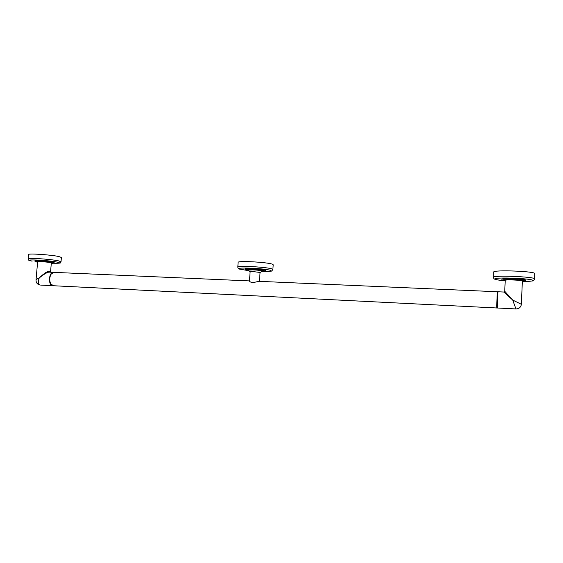 <?xml version="1.0" encoding="UTF-8"?>
<svg xmlns="http://www.w3.org/2000/svg" width="563" height="563" viewBox="0 0 563 563"><rect width="100%" height="100%" fill="white"/><g stroke="black" fill="none" stroke-linecap="round" stroke-linejoin="round"><path stroke-width="0.84" d="M259.452 281.352L260.057 272.457L253.456 271.626L250.113 271.781L249.479 281C249.691 281.725 250.76 282.281 252.703 282.668L259.043 281.331L497.615 291.761C497.228 291.085 496.475 307.827 496.883 307.975L496.918 307.975M53.408 285.73L50.705 283.808C49.248 280.346 49.453 277.031 51.324 273.85L53.949 272.365L249.486 280.916M53.013 285.708L52.626 285.687C47.841 285.342 48.826 271.605 53.576 272.351L53.682 272.365M50.614 283.646L50.614 283.646C49.206 280.304 49.403 277.095 51.205 274.019M53.576 272.351L49.734 272.182C48.031 271.767 44.526 273.688 39.22 277.946C37.756 282.154 38.094 284.533 40.226 285.068L40.226 285.068M50.353 272.211L49.424 271.528C47.82 270.894 44.421 273.034 39.22 277.946C37.172 278.805 36.102 279.544 36.011 280.17C36.06 282.809 37.411 284.435 40.064 285.054L39.853 285.026M36.011 280.17L37.63 261.767C37.341 261.281 46.898 261.908 50.206 262.59L51.332 262.956L50.529 272.218M34.934 260.887L34.941 260.782C34.526 260.092 47.961 260.972 52.556 261.936L54.125 262.449L52.549 262.041C47.954 261.077 34.519 260.197 34.934 260.887C35.624 261.478 33.653 261.211 37.052 262.069L37.102 262.076C30.177 260.824 45.927 261.429 51.944 262.654C54.062 263.104 53.851 263.336 51.296 263.357C55.392 263.111 53.211 263.217 54.111 262.555M61.036 261.718L61.402 257.46L58.791 256.524C51.036 254.772 27.791 253.244 28.537 254.532L28.157 258.832C27.397 257.622 50.656 259.149 58.425 260.831L61.036 261.718C59.066 262.745 64.33 263.294 53.337 263.245C59.952 263.407 61.219 263.027 57.159 262.112C47.018 260.015 20.219 259.001 32.119 261.148L32.014 261.133C26.51 259.874 29.093 259.881 28.157 258.832M40.663 285.089L52.753 285.701M498.128 291.796L497.861 292.028C497.481 291.747 496.777 307.546 497.164 307.729L497.178 307.743M497.425 308.003L515.961 308.939L512.724 300.072L503.857 292.035L498.142 291.782C497.755 291.486 497.03 307.82 497.425 307.996L497.164 307.729M505.236 280.367L505.229 280.339C504.786 279.41 522.717 280.128 522.373 281.036L521.352 304.294L512.724 300.072L504.73 291.275L503.857 292.035M501.872 279.325L501.865 279.29C501.211 277.974 526.412 278.974 525.87 280.254L525.863 280.388C526.405 279.1 501.211 278.108 501.865 279.417L501.865 279.452M503.772 280.705C493.357 279.466 494.659 279.192 493.716 278.27L493.716 272.091C492.449 269.628 535.99 271.232 534.85 273.653L534.618 279.009C532.936 281.38 535.758 280.733 523.815 281.521M260.05 272.485L262.457 271.141C261.999 270.613 258.776 270.184 252.794 269.853L247.91 270.156L250.113 271.802M245.004 269.191L245.011 269.072C244.49 268.101 261.992 269.044 264.962 270.156L265.476 270.465L264.955 270.275C261.985 269.163 244.476 268.22 245.004 269.191L246.094 270.226L248.677 270.733L246.214 270.247C241.569 268.98 260.76 269.719 264.237 270.951C265.321 271.345 264.448 271.563 261.626 271.605C267.566 271.092 264.089 271.521 265.469 270.585M272.886 269.487L273.196 264.765L272.365 264.209C267.453 262.161 237.171 260.556 238.135 262.379L237.804 267.094C236.833 265.384 267.129 267.024 272.049 268.959L272.886 269.487C270.444 271.549 276.208 270.803 264.075 271.493M49.424 271.528L49.896 272.203M525.863 280.395C524.505 281.507 527.644 280.888 522.351 281.641L524.997 281.134C525.469 279.931 501.57 279.016 502.646 280.261L505.201 280.93C502.442 280.43 501.359 280.057 501.943 279.818L501.865 279.29M503.695 280.691C498.41 280.17 495.546 279.628 495.102 279.065C492.942 276.912 533.815 278.453 532.809 280.522C532.535 281.099 529.558 281.43 523.893 281.514M493.47 277.306C492.203 275.004 535.758 276.693 534.625 278.952M521.352 304.28C520.909 307.243 519.107 308.791 515.961 308.932C519.107 308.805 520.909 307.25 521.352 304.287M246.214 270.261L240.141 269.198C232.047 267.031 264.779 268.262 270.55 270.374C272.457 271.141 270.31 271.514 264.124 271.486M53.119 285.722L496.89 307.989M505.229 280.339L504.73 291.275M246.263 270.275L239.901 269.163C238.642 269.058 237.945 268.368 237.804 267.094"/></g></svg>
